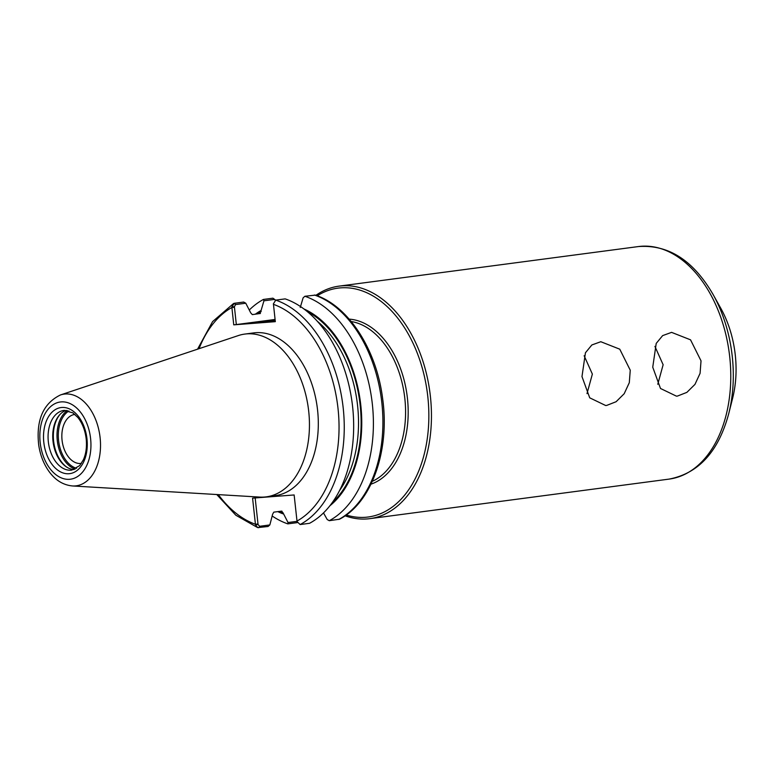 <?xml version="1.0" encoding="UTF-8"?>
<svg xmlns="http://www.w3.org/2000/svg" width="774" height="774" viewBox="0 0 774 774"><rect width="100%" height="100%" fill="white"/><g stroke="black" fill="none" stroke-linecap="round" stroke-linejoin="round"><path stroke-width="1.16" d="M701.021 360.858L700.083 373.329L694.965 384.388L686.877 392.37L677.453 396.065L676.447 396.162L660.493 388.471L652.743 367.195L656.217 343.404L662.641 335.616L671.58 332.365L690.534 339.825L701.021 360.839M657.774 384.272L663.134 364.738L654.92 346.384M630.249 370.214L629.301 382.685L624.183 393.734L616.104 401.725L606.681 405.421L605.674 405.518L589.72 397.826L581.98 376.59L585.444 352.76L591.858 344.962L600.808 341.721L619.761 349.18L630.239 370.185M587.002 393.627L592.362 374.094L584.147 355.74M81.367 463.423A24.72 16.041 82.5 0 1 81.309 463.433A24.72 16.041 82.5 0 1 62.055 440.145A24.72 16.041 82.5 0 1 74.826 414.409A24.72 16.041 82.5 0 1 74.885 414.409M268.065 526.484L269.845 524.936L259.658 526.291L258.052 524.501L255.488 524.772L257.674 527.616L268.065 526.484M258.052 524.501L255.168 497.943M231.832 306.978L234.396 306.707L235.577 304.559L245.764 303.214L243.684 302.053L234.27 303.292L231.832 306.978L233.748 324.848L275.321 321.665L273.406 303.805L275.757 300.118L285.171 298.88A117.367 76.162 82.5 0 1 352.625 406.863A117.367 76.162 82.5 0 1 309.552 523.301L300.138 524.549L297.061 521.599L294.139 494.963L252.576 498.146L255.488 524.772M245.764 303.214L250.737 312.88L252.334 314.612L260.393 313.46M297.013 521.347L288.034 522.537L283.061 512.872L281.455 511.14L273.793 512.146L272.612 514.246L269.845 524.936M235.577 304.559L234.27 303.292L233.535 303.543L212.589 321.607L197.554 349.18M60.44 394.963L238.315 335.577A82.092 53.271 82.5 0 1 244.807 334.078L253.659 332.907A82.092 53.271 82.5 0 1 255.555 332.704A82.092 53.271 82.5 0 1 317.417 408.769A82.092 53.271 82.5 0 1 275.176 495.679L266.314 496.85A82.092 53.271 82.5 0 1 264.427 497.043A82.092 53.271 82.5 0 1 259.667 497.082L72.475 485.956C62.926 485.027 54.954 479.977 48.549 470.815C43.441 463.384 40.151 454.764 38.7 444.953C35.972 420.059 43.218 403.399 60.44 394.963A46.256 30.012 82.5 0 1 65.161 394.005A46.256 30.012 82.5 0 1 100.107 437.678A46.256 30.012 82.5 0 1 75.155 485.937A46.256 30.012 82.5 0 1 72.475 485.956M288.034 522.537L287.802 523.872L297.38 522.605M275.679 300.138L272.922 298.183L263.421 299.441L263.944 300.805L274.219 299.451L275.476 300.177M287.802 523.872A117.367 76.162 82.5 0 1 272.448 516.181M249.48 309.823A117.367 76.162 82.5 0 1 263.421 299.441M283.168 513.878A106.706 69.244 82.5 0 1 277.798 511.624M255.314 314.215A106.706 69.244 82.5 0 1 261.08 310.49L263.944 300.805M300.254 307.491L303.127 297.806L304.908 296.268L315.386 295.117C348.59 305.914 376.638 349.858 382.656 398.765C389.961 450.381 371.781 502.665 339.525 519.199L329.289 520.699L327.218 519.538L323.503 512.93M304.908 296.268A117.367 76.162 82.5 0 1 372.362 404.26A117.367 76.162 82.5 0 1 329.289 520.699M303.921 308.961A106.706 69.244 82.5 0 1 360.355 401.609A106.706 69.244 82.5 0 1 329.927 505.741M234.396 306.707L236.331 324.567L233.748 324.848M275.244 320.987A18.47 0.503 173.8 0 1 262.705 322.178A18.47 0.503 173.8 0 1 258.284 322.323A18.47 0.503 173.8 0 1 275.138 319.991M281.968 511.198L281.455 511.14M259.996 313.596L261.08 310.49M236.331 324.567L275.08 319.449M317.243 295.794A115.432 74.904 82.5 0 1 340.618 287.86A115.432 74.904 82.5 0 1 427.829 396.859A115.432 74.904 82.5 0 1 365.541 517.284A115.432 74.904 82.5 0 1 346.22 515M315.937 295.31A117.28 76.104 82.5 0 1 339.109 286.119A117.28 76.104 82.5 0 1 341.818 285.838A117.28 76.104 82.5 0 1 430.18 394.498A117.28 76.104 82.5 0 1 369.846 518.657A117.28 76.104 82.5 0 1 367.137 518.938A117.28 76.104 82.5 0 1 345.078 515.803M66.903 467.225A31.028 20.134 82.5 0 1 59.937 414.496M73.985 469.586A30.109 19.534 82.5 0 1 66.39 466.896A30.109 19.534 82.5 0 1 53.125 442.215A30.109 19.534 82.5 0 1 59.53 414.941A30.109 19.534 82.5 0 1 66.158 410.375M244.807 334.078A82.092 53.271 82.5 0 1 246.693 333.875A82.092 53.271 82.5 0 1 308.555 409.939A82.092 53.271 82.5 0 1 266.314 496.85M259.658 526.291L258.651 527.723M218.336 494.625A113.681 73.762 82.5 0 0 255.41 524.259L257.994 523.979M199.044 348.687A113.681 73.762 82.5 0 1 231.861 307.51L234.454 307.23M273.435 304.327A113.681 73.762 82.5 0 1 338.035 408.662A113.681 73.762 82.5 0 1 296.984 521.076M275.757 300.118A117.367 76.162 82.5 0 1 343.211 408.111A117.367 76.162 82.5 0 1 300.138 524.549M314.408 295.01A117.367 76.162 82.5 0 1 381.863 403.002A117.367 76.162 82.5 0 1 338.789 519.441M274.219 299.451L272.922 298.183M317.35 321.307A103.89 67.415 82.5 0 1 339.689 490.329M307.133 311.477A105.738 68.605 82.5 0 1 359.736 401.696A105.738 68.605 82.5 0 1 332.375 502.481M283.061 512.872A105.738 68.605 82.5 0 1 279.433 511.401M257.229 313.963A105.738 68.605 82.5 0 1 261.186 311.496M351.212 321.529A82.092 53.271 82.5 0 1 404.85 398.687A82.092 53.271 82.5 0 1 372.333 481.312M349.18 319.13A83.94 54.47 82.5 0 1 407.443 398.417A83.94 54.47 82.5 0 1 370.998 484.166M339.109 286.119L638.424 246.558A117.28 76.104 82.5 0 1 641.133 246.277A117.28 76.104 82.5 0 1 729.737 357.017A117.28 76.104 82.5 0 1 669.162 479.096L369.846 518.657M720.729 308.178C728.508 322.255 733.365 337.919 735.3 355.179A86.949 56.425 82.5 0 0 720.729 308.178L713.009 294.352A115.113 74.701 82.5 0 1 732.281 356.601A115.113 74.701 82.5 0 1 728.76 413.558C718.533 451.532 698.67 473.369 669.162 479.096M732.63 398.213C736.006 384.591 736.896 370.243 735.3 355.179A86.949 56.425 82.5 0 1 732.63 398.213L728.76 413.558M76.539 468.328A30.109 19.534 82.5 0 1 58.698 441.48A30.109 19.534 82.5 0 1 68.954 410.926M75.146 469.112A31.028 20.134 82.5 0 1 57.411 441.654A31.028 20.134 82.5 0 1 67.396 410.53M63.884 410.433L72.833 412.832L77.864 417.496C82.373 423.175 85.159 430.334 86.204 438.974C86.978 446.85 86.04 453.787 83.379 459.785L79.703 465.58L71.769 470.118A30.109 19.534 82.5 0 1 71.082 470.195A30.109 19.534 82.5 0 1 48.394 442.302A30.109 19.534 82.5 0 1 63.884 410.433A30.109 19.534 82.5 0 1 64.581 410.355M61.794 407.472A33.34 21.633 82.5 0 1 86.978 438.945A33.34 21.633 82.5 0 1 68.992 473.727A33.34 21.633 82.5 0 1 43.799 442.254A33.34 21.633 82.5 0 1 61.794 407.472M61.185 401.899A38.942 25.271 82.5 0 1 90.606 438.674A38.942 25.271 82.5 0 1 69.592 479.299A38.942 25.271 82.5 0 1 40.171 442.525A38.942 25.271 82.5 0 1 61.185 401.899M257.674 527.616L235.838 515.232L216.768 494.538M713.009 294.352C693.262 260.354 668.407 244.42 638.424 246.558"/></g></svg>
